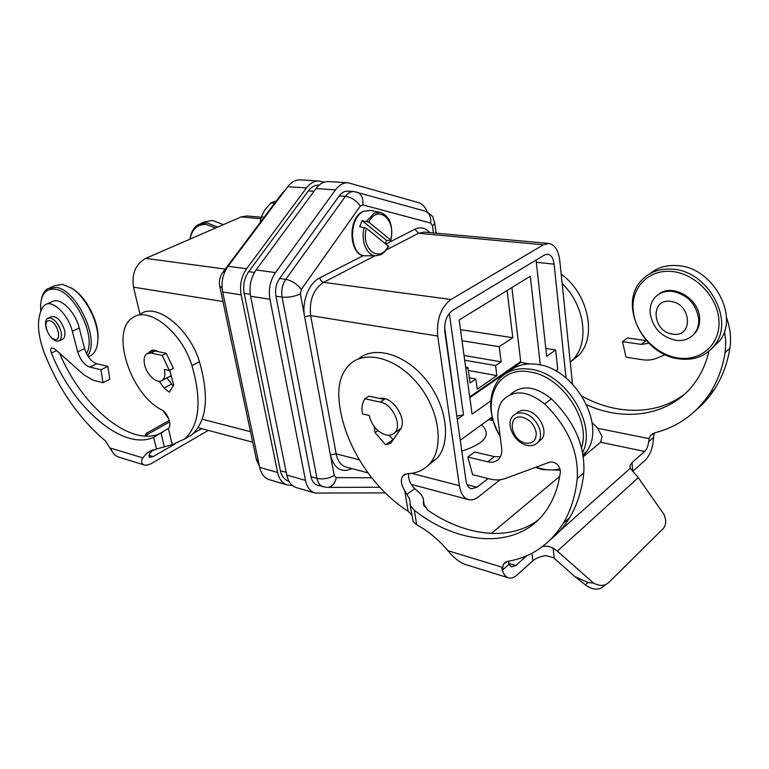 <?xml version="1.0" encoding="UTF-8"?>
<svg xmlns="http://www.w3.org/2000/svg" width="769" height="769" viewBox="0 0 769 769"><rect width="100%" height="100%" fill="white"/><g stroke="black" fill="none" stroke-linecap="round" stroke-linejoin="round"><path stroke-width="1.15" d="M169.363 370.485L162.182 355.422L151.06 353.048L146.792 353.75C144.197 355.836 143.486 359.556 144.659 364.929C146.869 375.157 157.395 384.433 162.288 380.328C164.758 378.261 165.45 374.609 164.335 369.351L169.363 370.485L173.419 368.361L166.267 353.346L158.308 351.664C155.213 349.866 152.608 349.655 150.493 351.029L148.965 352.654M168.382 428.4C172.304 425.267 167.796 412.905 161.557 409.8C130.297 394.209 109.823 330.641 132.902 317.616C148.561 305.754 181.792 331.987 191.942 365.65C202.007 400.649 199.575 425.084 184.637 438.974L172.256 444.645L168.382 428.4L153.627 437.34C123.03 451.355 72.805 407.685 51.398 353.009C50.485 350.501 50.552 348.799 51.619 347.905L54.464 348.703L84.023 374.936L93.299 380.29L103.017 382.712L100.96 369.764L107.814 366.352L96.721 363.766C91.213 361.738 87.176 356.681 84.59 348.597L79.255 328.017C75.333 311.522 59.761 296.526 52.205 301.688L46.582 304.149M184.493 439.099L191.846 434.802C206.861 420.893 209.389 396.525 199.45 361.69C189.424 328.18 156.251 302.15 140.516 314.021M100.96 369.764L89.886 367.13C84.379 365.083 80.332 359.998 77.727 351.875L72.315 331.228C68.335 314.675 52.734 299.583 45.227 304.735L42.708 307.187C36.566 318.231 37.123 333.573 44.371 353.211C59.03 389.729 79.399 418.98 105.488 440.964L111.553 450.692L110.909 448.192L142.803 457.891L147.129 452.864L156.482 449.048L172.256 444.645M59.655 353.317C80.995 404.754 127.664 445.241 157.895 434.485L162.913 432.188M152.906 449.788L149.397 454.104L149.234 457.372L153.214 456.594L148.83 455.277M40.776 310.936L40.603 304.985C41.488 293.575 46.323 288.337 55.089 289.25C74.516 291.086 97.077 337.601 86.464 353.596M87.541 355.586C100.547 340.619 76.919 289.327 55.897 287.404L48.043 288.538C44.525 290.595 42.276 294.354 41.286 299.823M50.072 287.683L54.984 285.587L62.866 284.424L72.449 288.673C85.744 297.536 97.874 320.99 97.884 337.754C97.923 346.386 95.692 352.25 91.203 355.336L88.82 356.48M46.707 329.882L46.13 328.046C44.938 323.163 45.448 319.923 47.668 318.308L50.321 317.943C55.003 319.558 58.511 323.97 60.866 331.16C62.01 335.976 61.51 339.177 59.357 340.773L56.541 341.157C53.859 340.436 51.312 338.197 48.908 334.438M48.341 318.01L51.167 316.751C56.416 315.723 60.809 320 64.356 329.565C65.49 334.361 64.98 337.562 62.827 339.167L62.116 339.494M49.774 320.779C57.291 321.903 62.52 341.59 54.772 339.408C47.351 338.206 42.103 318.837 49.774 320.779M200.805 223.443L204.256 221.972L212.504 220.434L223.366 224.644M217.742 227.095L206.871 222.837L198.633 224.365C193.855 227.086 190.952 232.027 189.914 239.178M190.01 239.13C192.077 228.989 197.47 224.106 206.188 224.481L215.705 227.98M171.449 376.599L170.285 376.108M260.23 222.424L261.22 217.012L264.911 209.812L270.938 202.862L274.466 201.324L275.975 201.449M460.487 329.661L512.808 337.716L499.235 346.723L501.128 361.824L495.592 365.583L464.678 360.209M495.592 365.583L496.861 375.608L468.35 370.466M261.152 217.252L246.897 215.954L241.168 216.916L145.716 258.374C135.604 264.2 131.537 273.793 133.518 287.145L140.006 314.261M270.938 202.862L274.687 203.16M261.22 217.012L264.094 217.271M385.25 492.9L315.05 493.044C310.186 491.439 307.004 487.219 305.514 480.404L269.929 299.237C268.314 289.365 270.169 280.474 275.494 272.562L335.495 189.856C339.187 184.954 343.387 182.589 348.107 182.772L418.461 202.574C422.287 203.785 425.228 206.928 427.266 211.994M159.164 381.261L164.143 388.047L169.238 392.142L173.765 385.058L169.718 370.302M289 481.259L288.442 481.096C284.347 479.76 281.665 476.29 280.387 470.686L244.167 293.335C242.793 285.299 244.302 278.07 248.714 271.649L308.331 190.895C311.416 186.877 314.934 184.954 318.904 185.118L319.135 185.137M292.316 485.383L287.25 484.941C282.358 483.326 279.147 479.174 277.619 472.474L241.149 294.825C239.486 285.155 241.312 276.465 246.618 268.746L306.447 187.934C310.128 183.137 314.338 180.83 319.087 181.023L324.191 182.186M319.087 181.023L300.4 179.888C295.642 179.706 291.432 181.965 287.75 186.694L228.057 266.285C222.77 273.889 220.972 282.454 222.654 291.989L259.662 467.369C261.21 473.992 264.44 478.107 269.342 479.721L287.25 484.941M166.267 353.346L162.182 355.422M151.06 353.048L155.146 350.991L158.308 351.664M142.803 457.891C140.871 461.285 141.285 463.63 144.053 464.928C146.129 465.533 148.753 464.957 151.935 463.198L208.284 430.371M201.622 428.602L193.596 433.235M174.919 444.04L153.214 456.594M163.182 410.896L168.815 418.98M348.107 182.772L328.623 181.599C323.884 181.407 319.673 183.733 315.992 188.559L256.096 269.996C250.79 277.782 248.954 286.539 250.598 296.276L286.789 475.079C288.308 481.817 291.509 485.989 296.392 487.604L315.05 493.044M173.16 386L166.94 377.877M103.017 382.712L109.823 379.252L107.814 366.352M97.634 342.878L98.076 336.601C98.067 320.452 86.407 297.901 73.593 289.365L71.286 287.894M144.966 436.052L146.35 433.226L147.244 433.764L146.206 436.11M111.553 450.692L110.909 448.192M144.053 464.928L118.589 457.036C115.542 456.036 113.264 453.883 111.745 450.586M339.225 195.884L345.425 196.326C347.896 193.009 350.722 191.414 353.894 191.548L347.703 191.145C344.522 191 341.696 192.586 339.225 195.884L279.637 278.474C276.119 283.723 274.889 289.625 275.946 296.18L311.032 476.713C312.022 481.298 314.156 484.124 317.434 485.191L326.815 487.411M488.142 478.558L477.02 487.229L471.378 488.786C468.532 487.911 466.735 485.181 465.995 480.596L444.809 331.65C444.107 322.028 446.664 314.954 452.489 310.436L544.49 254.981L547.701 254.174C551.171 254.847 553.305 258.173 554.103 264.151L566.022 378.012M500.023 479.769L478.366 496.899C475.002 499.514 471.724 500.417 468.532 499.629C463.717 498.11 460.66 493.458 459.372 485.672L437.715 336.034C436.494 319.395 440.906 307.216 450.97 299.506L543.404 244.792L548.768 243.446C554.776 244.6 558.448 250.329 559.794 260.633L572.482 383.991M461.804 451.163C484.633 443.55 491.468 435.004 482.307 425.536L481.384 424.911M388.624 246.407L366.4 228.201L359.729 226.701L362.064 220.645L368.726 222.126L390.633 239.918L390.392 240.553L386.442 240.351L362.064 220.645M386.442 240.351L385.423 243.504M570.781 361.766L578.846 355.201C597.215 336.505 588.352 293.633 561.178 274.12M654.332 432.928L653.525 437.417C653.035 447.356 650.286 454.921 645.297 460.122L632.676 471.426M542.472 546.586C546.019 545.798 549.566 546.317 553.094 548.124L557.342 551.133L593.591 583.123C598.147 585.517 602.242 585.978 605.866 584.507L608.644 582.633L663.089 528.707C666.156 525.275 666.463 520.517 664.003 514.442L638.27 477.674L630.272 468.273L629.984 465.678L632.022 462.602L644.605 451.461C646.758 449.327 648.104 446.078 648.642 441.704L649.094 438.647L597.715 428.295L592.053 422.556M593.591 583.123L588.122 582.566L574.895 576.577L553.517 557.708L545.836 555.583C540.328 556.381 535.993 558.121 532.84 560.832L516.989 575.029C513.98 577.663 511.106 578.596 508.357 577.807C505.579 576.875 503.599 574.328 502.407 570.165L503.311 564.196L507.713 561.36C531.312 557.275 549.797 544.625 563.158 523.41C570.752 510.751 575.452 495.774 577.25 478.481C578.653 451.586 567.782 426.747 544.625 403.965C527.755 390.604 513.798 389.393 502.772 400.313C498.687 405.628 497.13 412.309 498.091 420.364L501.648 448.048C502.138 452.153 501.417 455.536 499.494 458.199C496.716 461.688 492.775 462.88 487.681 461.784L467.86 457.065L472.589 474.684L489.988 479.01C495.486 480.365 500.513 480.221 505.079 478.578L549.912 462.054C556.016 461.784 559.505 465.034 560.37 471.791C558.582 485.575 554.497 497.514 548.124 507.617C521.738 550.191 460.727 547.038 414.337 510.27L410.608 505.915L409.541 498.898L404.744 490.641L408.118 511.26L411.684 514.721M582.018 396.17C616.219 415.231 657.572 415.644 685.275 393.545M665.156 354.682L656.87 358.162C652.429 359.988 647.613 360.517 642.432 359.729L626.014 357.181L622.506 341.647L627.485 337.937L646.441 340.657M726.359 317.164C730.281 327.911 731.444 338.35 729.848 348.492C727.243 364.006 722.033 377.742 714.199 389.72C709.008 397.602 702.904 404.456 695.916 410.252M724.513 331.141L725.801 342.013L725.138 352.5C722.562 368.072 717.352 381.857 709.518 393.863C695.791 414.058 677.518 427.045 654.698 432.822L650.314 435.783L649.094 438.647M586.699 404.773C626.437 422.998 672.952 415.193 696.156 380.876C702.087 372.215 706.327 362.362 708.893 351.308M562.149 283.559C584.661 304.957 589.727 342.186 573.338 359.2L570.242 362.237M597.715 428.295L602.04 436.513L600.599 442.242L644.605 451.461M491.333 533.455L559.697 476.386M583.363 456.632L600.599 442.242M410.031 504.57L413.184 521.834L416.673 524.746C427.977 530.889 438.407 539.55 447.971 550.729C453.239 557.371 458.93 561.918 465.043 564.388L508.357 577.807M622.506 341.647L641.221 344.387L648.94 343.291M508.626 561.63L508.982 564.388L511.5 566.888L515.759 565.532L526.919 555.641M447.971 550.729L501.792 567.109L502.224 570.329M516.066 413.741C518.642 410.857 522.17 409.81 526.64 410.598C538.598 412.415 548.422 430.717 541.876 438.926L538.108 442.079M407.301 494.121L414.731 488.632L418.769 492.256C421.864 494.957 423.459 497.803 423.536 500.811L423.469 504.195L428.016 510.328C465.005 535.983 509.386 541.799 538.223 519.94M500.388 456.767L494.409 456.642L474.617 452.018L467.86 457.065M550.556 539.588C557.986 533.676 564.331 526.381 569.598 517.71C577.211 505.07 581.941 490.141 583.786 472.916C585.257 446.135 574.472 421.45 551.431 398.861C535.186 385.951 521.488 384.529 510.337 394.584M560.092 468.879C554.247 470.34 548.028 470.301 541.414 468.773L536.022 467.177M500.148 436.398C479.769 404.052 495.957 365.15 530.168 372.013C561.312 376.051 591.169 419.739 581.527 447.616M582.642 452.432C597.311 424.43 565.676 373.58 531.1 369.322C517.287 367.284 506.492 370.716 498.706 379.626C487.527 395.276 488.017 414.212 500.158 436.436M535.464 467.379L542.722 469.648L560.361 470.157M508.107 372.196C515.826 365.246 525.756 362.689 537.906 364.506C574.722 368.784 606.366 424.911 586.834 451.259L583.248 455.844M408.118 511.26C370.379 487.335 341.263 439.387 338.889 397.544C338.11 383.193 341.763 372.109 349.866 364.295C365.333 349.674 396.593 357.796 417.846 383.875C439.291 409.771 444.511 446.693 430.063 463.323C424.305 469.984 416.827 473.406 407.628 473.608L403.043 475.636C400.341 479.596 400.909 484.595 404.744 490.641M428.4 465.158L437.301 458.064C451.634 441.589 446.837 405.407 425.949 379.723C405.234 353.865 374.301 345.204 358.383 358.979M414.731 488.632C410.002 483.826 408.012 478.808 408.752 473.569M393.228 439.772L389.018 435.235M374.263 426.67L374.974 432.601L385.673 444.742L390.777 443.261L400.216 429.583C408.147 419.663 392.238 395.343 379.934 398.505L384.404 399.457L380.338 402.072L364.823 398.755C362.218 402.735 361.42 407.791 362.43 413.933L369.245 415.471C371.735 425.488 377.252 431.967 385.817 434.918C389.537 435.735 392.526 434.975 394.805 432.63C402.514 425.411 392.392 403.975 380.338 402.072M364.823 398.755L368.899 396.179L379.934 398.505M377.935 430.621L374.974 432.601M392.997 439.733L385.673 444.742M399.89 429.179L400.389 429.313M523.199 413.164C518.498 412.328 514.874 413.501 512.308 416.673C505.425 424.719 514.942 443.184 527.063 445.347C532.033 446.328 535.839 445.068 538.483 441.579C545.029 433.36 535.166 415 523.199 413.164M522.43 417.24C506.809 413.539 510.212 440.329 525.544 443.079C532.821 443.944 536.378 440.512 536.224 432.812C534.542 424.738 529.947 419.547 522.43 417.24M603.511 586.401L600.733 588.275C595.965 590.083 590.803 588.9 585.219 584.738L574.895 576.577M649.892 273.687C657.514 267.429 666.819 264.747 677.825 265.641C712.44 267.304 739.499 315.463 719.928 340.504L711.315 349.097M672.769 269.208C659.783 268.218 649.334 271.966 641.433 280.474C618.276 304.159 642.586 354.72 678.816 358.854C694.32 360.834 706.423 356.057 715.122 344.512C734.703 319.404 707.48 270.957 672.769 269.208M672.029 271.486C695.291 273.553 717.938 297.113 718.986 320.865C720.37 344.666 700.511 361.622 677.893 357.941C655.284 354.586 634.886 332.516 633.175 310.022C631.128 287.51 648.748 269.073 672.029 271.486M658.37 294.527C671.789 282.732 699.281 298.276 699.627 318.424C699.886 323.711 698.627 328.296 695.839 332.17L692.071 335.976M675.73 340.311C683.872 341.263 690.274 338.793 694.926 332.9C697.714 329.026 698.973 324.441 698.704 319.145C696.214 303.822 687.448 294.556 672.394 291.345C664.993 290.682 659.091 292.845 654.669 297.834C651.256 302.006 649.747 307.052 650.132 312.983C652.593 327.729 661.129 336.841 675.73 340.311M670.52 301.419C649.69 298.314 652.304 332.131 672.779 334.131C693.705 337.947 691.591 303.169 670.52 301.419M456.786 415.894L444.607 326.998M545.817 348.444L555.641 349.991L546.682 356.297L536.07 260.066M555.727 370.956L557.727 369.505L555.641 349.991M501.128 361.824L464.034 355.48M499.235 346.723L462.006 340.725M492.891 419.768L490.632 418.201M492.189 417.067L460.256 440.243M449.317 313.319L463.524 414.895L457.276 419.297M540.29 364.977L530.293 276.244L459.17 319.991L472.07 414.145L490.689 400.937M457.247 415.991L463.524 414.895M469.811 397.688L520.786 362.372L529.783 363.9M520.786 362.372L511.885 287.558M488.68 419.614L493.121 420.547M512.808 337.716L507.107 290.499M469.705 396.91L520.69 361.622M496.861 375.608L477.222 389.152L475.857 378.982L470.051 382.933L467.946 367.495L465.87 368.88M467.946 367.495L465.62 367.082M475.857 378.982L469.35 377.781M191.942 365.65L199.45 361.69M161.077 433.274L164.393 447M153.627 437.34L156.482 449.048M283.511 192.356L281.55 194.009L223.183 271.803M225.134 271.169L222.51 272.707C219.809 276.782 218.867 281.214 219.674 286.01L222.087 288.048M219.847 286.827L256.298 459.112L258.509 461.909M260.797 218.732L241.168 216.916M225.221 269.083L145.716 258.374M424.334 210.869L425.036 211.071C429.41 212.994 431.294 216.993 430.688 223.058L432.438 225.721L433.456 232.949M434.677 222.827L434.793 223.625L432.438 225.721M279.637 278.474L285.818 279.32L345.425 196.326C351.452 197.287 356.422 200.517 360.325 206.034L362.795 204.881L430.688 223.058M356.47 191.971L357.114 192.154C361.565 194.144 363.458 198.392 362.795 204.881M275.946 296.18L282.108 297.103C281.05 290.519 282.29 284.597 285.818 279.32C291.855 280.637 297.017 284.011 301.304 289.452L360.325 206.034M72.315 331.228L79.255 328.017M287.75 186.694L306.447 187.934M228.057 266.285L246.618 268.746M222.654 291.989L241.149 294.825M277.619 472.474L259.662 467.369M250.492 431.697L202.209 419.22M222.952 301.515L133.518 287.145M305.514 480.404L286.789 475.079M164.143 388.047L171.516 384.106M89.886 367.13L96.721 363.766M77.727 351.875L84.59 348.597M146.831 435.187L146.35 433.226M147.071 434.629L169.651 421.989M51.398 353.009L56.57 350.577M536.31 262.306L554.103 264.151M467.129 484.691L477.02 487.229M363.497 255.5L319.721 277.888C308.927 283.002 301.563 301.736 304.62 316.674L300.381 293.902L301.304 289.452M429.756 232.613C425.43 227.739 420.47 226.615 414.895 229.21L386.019 243.975M366.246 255.769L365.679 255.779C349.491 256.74 347.713 217.714 363.862 211.292L370.552 210.446M364.266 227.316C360.421 240.687 366.823 255.99 375.849 255.731L365.679 255.779C349.251 257.269 346.588 218.165 363.199 211.417M390.931 240.312C393.382 225.202 389.768 215.878 380.117 212.34L374.205 213.244L366.602 221.241M390.633 239.918C396.544 219.79 377.839 203.881 368.726 222.126M366.4 228.201C360.43 249.175 379.819 264.036 388.383 245.878M311.032 476.713L316.991 478.385C317.982 482.98 320.106 485.816 323.374 486.883M300.381 293.902C294.402 296.594 288.317 297.661 282.108 297.103L316.991 478.385C322.961 479.577 328.699 478.568 334.207 475.367L330.382 454.854C334.054 468.638 341.273 473.233 352.029 468.629M371.696 477.799L336.264 477.578L334.207 475.367M336.264 477.578C335.063 483.384 332.237 486.662 327.805 487.402L379.761 487.248M367.938 472.858L345.963 467.004C340.927 465.447 337.658 461.064 336.159 453.835L330.382 454.854L304.62 316.674L310.666 315.617L437.715 336.034M359.315 459.824L336.159 453.835L310.666 315.617C309.061 300.343 313.368 289.25 323.586 282.338L375.08 255.731M386.432 249.867L418.547 233.276L424.142 232.103L548.768 243.446M414.895 229.21L418.547 233.276L543.404 244.792M632.772 471.339L632.022 462.602M653.525 437.417L648.642 441.704M646.152 340.619L641.221 344.387M729.848 348.492L725.138 352.5M515.759 565.532L508.655 563.398M630.272 468.273L553.074 536.964M532.84 560.832L531.908 553.257M508.982 564.388L502.407 570.165M416.673 524.746L414.337 510.27M423.431 501.686L424.113 506.002M583.786 472.916L577.25 478.481M551.431 398.861L544.625 403.965M494.409 456.642L487.681 461.784M411.569 473.32L459.372 485.672M319.721 277.888C320.346 280.358 321.634 281.839 323.586 282.338L450.97 299.506M554.276 558.371L553.094 548.124M588.122 582.566L585.219 584.738M638.27 477.674L557.342 551.133M286.231 472.329L280.387 470.686M250.261 294.258L244.167 293.335M254.501 272.428L248.714 271.649M313.992 191.279L308.331 190.895M250.598 296.276L269.929 299.237M256.096 269.996L275.494 272.562M315.992 188.559L335.495 189.856M151.733 350.404L150.493 351.029M88.281 356.749L91.203 355.336M284.953 190.424L282.29 193.009M147.975 353.154L153.963 350.145M353.894 191.548L425.036 211.071C430.707 214.311 433.399 216.608 433.091 217.973L434.793 223.625L436.138 233.19M151.849 450.153L147.129 452.864M252.713 442.194L198.123 427.67M259.384 466.043L256.519 460.208M191.846 434.802L184.637 438.974M169.295 420.441L146.706 433.072M481.327 424.949L482.307 425.536M375.849 255.731L380.319 254.837C380.54 254.933 385.24 252.703 388.681 246.291M630.196 468.09L629.984 465.678M650.314 435.783L652.948 433.485M573.338 359.2L578.846 355.201M709.518 393.863L714.199 389.72M423.719 505.079L423.315 502.551M503.311 564.196L505.925 561.918M583.017 454.441L586.834 451.259M424.459 506.646L423.536 500.811M563.158 523.41L569.598 517.71M403.043 475.636L405.205 474.079M430.063 463.323L437.301 458.064M411.252 484.383L468.532 499.629M605.866 584.507L600.733 588.275M695.839 332.17L694.926 332.9M162.288 380.328L171.179 375.637M538.483 441.579L541.876 438.926M59.357 340.773L62.827 339.167M719.928 340.504L715.122 344.512M73.593 289.365L72.449 288.673M98.076 336.601L97.884 337.754M380.117 212.34L370.11 210.36L363.41 211.321M394.805 432.63L400.841 428.535"/></g></svg>

